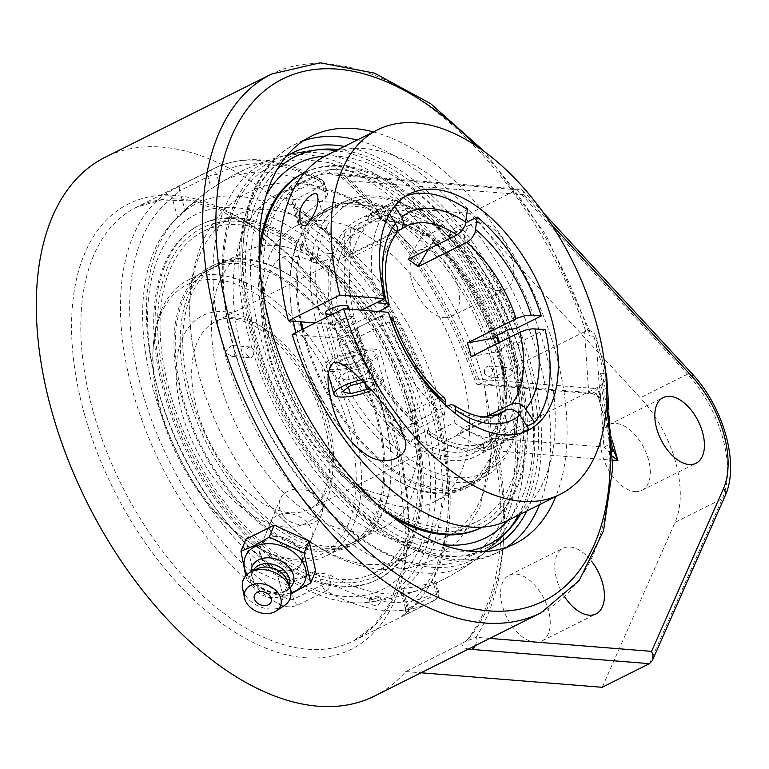 <?xml version="1.0" encoding="UTF-8"?>
<svg xmlns="http://www.w3.org/2000/svg" width="769" height="769" viewBox="0 0 769 769"><rect width="100%" height="100%" fill="white"/><g stroke="black" fill="none" stroke-linecap="round" stroke-linejoin="round"><path stroke-width="0.58" stroke-dasharray="3.85 2.88" d="M307.225 522.564A22.041 16.312 -157.4 0 0 286.702 513.413A22.041 16.312 -157.4 0 0 270.63 522.228A22.041 16.312 -157.4 0 0 284.722 545.75A22.041 16.312 -157.4 0 0 311.33 539.146A22.041 16.312 -157.4 0 0 307.225 522.564M315.674 571.05L287.423 585.18L282.425 597.196L290.942 593.899M245.763 575.798L247.57 581.297L282.425 597.196M287.423 585.18L252.568 569.281L245.955 539.261M252.568 569.281L247.57 581.297M264.574 563.283A22.041 16.312 -157.4 0 0 285.097 572.424A22.041 16.312 -157.4 0 0 301.169 563.61A22.041 16.312 -157.4 0 0 297.055 547.028A22.041 16.312 -157.4 0 0 276.532 537.887A22.041 16.312 -157.4 0 0 260.47 546.692A22.041 16.312 -157.4 0 0 264.574 563.283M290.932 592.812A32.192 23.829 22.6 0 1 246.984 574.549M289.98 587.977A22.166 16.409 22.6 0 1 287.577 589.823A22.166 16.409 22.6 0 1 286.347 590.505A22.166 16.409 22.6 0 1 251.473 574.818A22.166 16.409 22.6 0 1 251.078 571.809M289.25 585.863A19.59 14.496 22.6 0 1 289.038 586.43A19.59 14.496 22.6 0 1 284.27 591.851A19.59 14.496 22.6 0 1 283.184 592.457A19.59 14.496 22.6 0 1 252.367 578.596A19.59 14.496 22.6 0 1 252.847 571.386A19.59 14.496 22.6 0 1 253.097 570.838M287.664 581.297A19.59 14.496 22.6 0 1 287.587 589.9A19.59 14.496 22.6 0 1 281.733 595.937A19.59 14.496 22.6 0 1 259.076 593.12A19.59 14.496 22.6 0 1 251.405 574.866A19.59 14.496 22.6 0 1 257.259 568.829M284.261 605.645A25.185 18.639 22.6 0 1 282.338 606.76A25.185 18.639 22.6 0 1 258.201 606.001A25.185 18.639 22.6 0 1 242.591 588.333M489.747 638.405L476.059 637.309A310.503 175.87 63.4 0 0 496.341 450.884L493.15 444.703L495.592 438.368L599.83 386.23L603.925 447.039A9.334 8.978 -3.9 0 0 610.509 436.013L606.376 374.541L595.821 336.697L594.591 333.698L593.841 336.245L604.242 373.474L605.895 375.58M373.426 131.912A227.778 129.019 -116.6 0 1 555.305 351.356A227.778 129.019 -116.6 0 1 555.814 496.534M595.975 337.312L600.118 398.784A9.334 8.978 -3.9 0 0 588.689 392.498L584.594 331.689L588.593 330.459L590.679 330.881L594.591 333.698M588.112 330.43L590.111 331.785L589.66 335.909L593.841 336.245M606.145 379.002L602.983 383.693L603.367 379.29L600.06 373.138A291.845 165.306 -116.6 0 1 606.328 405.676M599.83 386.23L602.983 383.693M475.213 645.672A9.334 7.277 94.6 0 0 476.059 637.309C468.513 640.404 465.783 641.231 467.879 639.798A301.179 170.583 -116.6 0 0 495.592 438.368L603.925 447.039L610.557 453.787A9.334 5.566 -12.5 0 0 612.672 450.961M612.845 449.125L610.509 436.013M610.557 453.787L612.797 456.44M600.118 398.784C600.31 401.207 599.858 401.149 598.753 398.621A9.334 8.622 157.8 0 0 598.388 397.486A9.334 8.622 157.8 0 0 593.553 392.863L591.621 393.622L588.689 392.498L480.365 383.827L477.703 384.5L475.944 383.145L476.28 379.021A310.503 175.87 63.4 0 0 348.588 180.753L524.102 194.797L522.632 190.337L520.104 189.107L517.162 189.77L339.292 175.534A9.334 7.277 94.6 0 1 342.455 174.89A9.334 7.277 94.6 0 1 342.474 174.89A9.334 7.277 94.6 0 1 348.588 180.753L338.206 174.438C398.823 227.835 444.732 297.411 475.944 383.145M612.162 440.07L597.83 388.749L598.388 397.486A9.334 8.622 157.8 0 0 598.388 397.477L598.561 397.881C597.282 395.689 594.966 394.276 591.621 393.622L477.703 384.5M476.28 379.021L597.83 388.749L593.553 392.863M598.57 397.996L612.941 449.49M374.609 696.003A301.179 170.583 63.4 0 0 405.792 671.568L461.467 643.72L463.957 647.834L468.484 649.046M466.168 640.99L461.467 643.72M584.594 331.689L480.365 383.827A301.179 170.583 -116.6 0 0 336.332 168.642L335.87 168.93L338.187 174.419M339.292 175.534C331.756 175.063 328.382 173.169 329.161 169.834L336.332 168.642M602.204 687.294L675.057 522.382A93.289 52.84 63.4 0 0 640.269 397.794L469.897 213.417L517.162 189.77L687.544 374.157A9.334 3.499 137.3 0 1 692.09 373.724M469.897 213.417L273.485 197.691L329.161 169.834M498.475 290.605A36.729 20.801 -116.6 0 1 467.908 260.297A36.729 20.801 -116.6 0 1 472.531 223.664A36.729 20.801 -116.6 0 1 507.569 247.205A36.729 20.801 -116.6 0 1 505.387 289.365A36.729 20.801 -116.6 0 1 498.475 290.605M564.542 596.619A36.729 20.801 -116.6 0 1 563.148 548.22A36.729 20.801 -116.6 0 1 591.457 561.101M405.792 671.568L421.018 672.788M444.338 317.693A36.729 20.801 63.4 0 0 451.249 316.444A36.729 20.801 63.4 0 0 453.422 274.293A36.729 20.801 63.4 0 0 418.384 250.752A36.729 20.801 63.4 0 0 413.77 287.385A36.729 20.801 63.4 0 0 444.338 317.693M634.992 491.602A36.729 20.801 63.4 0 0 641.904 490.362A36.729 20.801 63.4 0 0 644.076 448.202A36.729 20.801 63.4 0 0 609.038 424.661A36.729 20.801 63.4 0 0 604.415 461.294A36.729 20.801 63.4 0 0 634.992 491.602M534.955 642.25A36.729 20.801 63.4 0 0 541.866 641A36.729 20.801 63.4 0 0 544.039 598.849A36.729 20.801 63.4 0 0 509.001 575.308A36.729 20.801 63.4 0 0 504.387 611.941A36.729 20.801 63.4 0 0 534.955 642.25M273.485 197.691A301.179 170.583 63.4 0 0 105.142 157.289M265.017 562.216C260.258 556.573 258.932 550.931 261.056 545.279C265.353 532.984 287.654 534.119 297.497 545.971C302.284 551.536 303.707 556.948 301.756 562.197C297.853 573.539 274.898 573.982 265.017 562.216M283.972 516.585C293.893 528.486 317.059 527.332 321.538 514.596C323.759 508.703 322.49 502.936 317.722 497.303C307.802 485.412 284.636 486.585 280.156 499.312C277.936 505.195 279.214 510.952 283.972 516.585M277.33 169.276A216.762 122.771 63.4 0 0 256.721 339.706A216.762 122.771 63.4 0 0 448.192 551.738A216.762 122.771 63.4 0 0 468.283 551.017M520.546 514.173A216.762 122.771 63.4 0 0 501.821 295.613A216.762 122.771 63.4 0 0 338.158 149.551M404.532 614.037C400.899 616.661 401.803 616.594 407.253 613.816L435.533 599.676A242.475 137.334 -116.6 0 1 430.707 602.3A242.475 137.334 -116.6 0 1 326.114 590.909L297.834 605.059C291.057 607.721 284.559 607.347 278.359 603.934A242.475 137.334 -116.6 0 1 132.989 392.286A242.475 137.334 -116.6 0 1 164.124 194.778L180.657 185.367L208.928 171.218A242.475 137.334 -116.6 0 1 213.753 168.594A242.475 137.334 -116.6 0 1 318.347 179.984L290.076 194.124C284.79 197.489 284.866 201.074 290.298 204.881A242.475 137.334 -116.6 0 1 435.677 416.519A242.475 137.334 -116.6 0 1 404.532 614.037A6.527 5.354 -126.6 0 0 405.176 613.643A6.527 5.354 -126.6 0 0 405.196 613.633A6.527 5.354 -126.6 0 0 406.109 605.982L405.503 608.442L406.186 608.981L408.281 608.375A6.527 3.701 -116.6 0 1 407.253 613.816M164.124 194.778A6.527 5.354 53.4 0 1 172.179 198.018L179.629 190.808A6.527 3.701 -116.6 0 1 180.657 185.367M297.834 605.059A6.527 3.701 -116.6 0 1 293.652 599.195C290.23 600.387 286.799 599.378 283.338 596.148A6.527 3.903 122.6 0 1 278.359 603.934M290.076 194.124A6.527 3.701 -116.6 0 1 294.258 199.988L322.528 185.838A6.527 1.74 164.4 0 0 324.749 183.762A6.527 1.74 164.4 0 0 323.268 183.109A235.939 133.643 63.4 0 0 216.8 174.582A6.527 1.74 164.4 0 0 207.909 176.668L179.629 190.808L185.185 210.706L177.697 217.781A216.762 122.771 63.4 0 0 170.276 225.096A216.762 122.771 63.4 0 0 156.27 399.428A216.762 122.771 63.4 0 0 277.82 576.385L288.106 579.297L293.652 599.195L321.932 585.055A6.527 1.74 -15.6 0 1 330.824 582.969A235.939 133.643 63.4 0 0 437.292 591.496A6.527 1.74 -15.6 0 1 438.772 592.149A6.527 1.74 -15.6 0 1 436.552 594.226L408.281 608.375L402.725 588.477L399.726 587.737L400.591 586.209A216.762 122.771 63.4 0 0 424.44 412.828A216.762 122.771 63.4 0 0 300.468 227.614L298.237 224.01L298.516 221.885L299.814 219.876L294.258 199.988L292.537 201.997L292.604 204.073L294.95 207.841A6.527 3.903 -57.4 0 0 293.662 204.746A6.527 3.903 -57.4 0 0 290.298 204.881M434.793 582.546L435.821 581.604L433.158 582.075L436.552 594.226A6.527 3.701 63.4 0 1 435.533 599.676A6.527 5.373 -120.6 0 0 435.802 599.522A6.527 5.373 -120.6 0 0 437.292 591.496L434.793 582.546A226.98 128.558 -116.6 0 1 422.037 588.919A226.98 128.558 -116.6 0 1 385.865 593.726A226.98 128.558 -116.6 0 1 328.325 574.02L330.824 582.969A6.527 4.114 -60.5 0 1 326.114 590.909A6.527 3.701 -116.6 0 1 321.932 585.055L318.539 572.895L328.325 574.02M325.921 197.998L327.69 194.297L325.768 192.058L323.268 183.109A6.527 4.114 -60.5 0 0 321.673 179.831A6.527 4.114 -60.5 0 0 318.347 179.984A6.527 3.701 63.4 0 1 322.528 185.838L325.921 197.998A208.389 162.48 -85.4 0 0 299.814 219.876M219.3 183.531L211.302 188.818L207.909 176.668A6.527 3.701 -116.6 0 1 208.928 171.218A6.527 5.373 -120.6 0 1 216.8 174.582L219.3 183.531A226.98 128.558 -116.6 0 1 325.768 192.058M318.539 572.895A208.389 162.48 94.6 0 1 288.106 579.297M185.185 210.706A208.389 162.48 94.6 0 1 208.303 190.904A208.389 162.48 94.6 0 1 211.302 188.818M402.725 588.477A208.389 162.48 -85.4 0 0 433.158 582.075M346.848 308.975A11.91 3.182 -15.6 0 1 333.41 313.848M373.474 349.068A30.299 8.084 164.4 0 0 340.052 355.345A30.299 8.084 164.4 0 0 321.951 368.389A30.299 8.084 164.4 0 0 328.805 371.408A30.299 8.084 164.4 0 0 362.228 365.131A30.299 8.084 164.4 0 0 380.319 352.096A30.299 8.084 164.4 0 0 373.474 349.068M361.968 354.826A14.688 3.922 164.4 0 0 345.762 357.873A14.688 3.922 164.4 0 0 336.985 364.189A14.688 3.922 164.4 0 0 352.192 364.016A14.688 3.922 164.4 0 0 365.285 356.287A14.688 3.922 164.4 0 0 361.968 354.826M351.683 318.001A14.688 3.922 164.4 0 0 335.486 321.048A14.688 3.922 164.4 0 0 326.71 327.373A14.688 3.922 164.4 0 0 341.917 327.2A14.688 3.922 164.4 0 0 355.009 319.471A14.688 3.922 164.4 0 0 351.683 318.001M495.188 336.313A128.346 72.699 63.4 0 0 433.61 241.735L433.783 240.264A130.23 73.766 63.4 0 0 423.93 232.815L423.767 234.285A128.346 72.699 63.4 0 0 351.731 228.518L350.722 226.951A130.23 73.766 63.4 0 0 344.685 233.132L345.694 234.699A128.346 72.699 63.4 0 0 335.582 324.585L340.58 323.422A124.674 70.613 -116.6 0 1 350.376 236.391L363.91 229.623L359.854 223.356A132.22 74.891 63.4 0 0 349.395 316.27L333.16 324.393L315.194 322.961M292.22 334.448L336.966 338.033L388.403 312.301M508.655 520.123A203.843 115.456 63.4 0 0 520.719 286.155A203.843 115.456 63.4 0 0 326.267 155.501M336.966 338.033A132.22 74.891 63.4 0 0 451.73 460.544A132.22 74.891 63.4 0 0 476.617 456.065A132.22 74.891 63.4 0 0 499.446 342.493M497.197 335.226A132.22 74.891 63.4 0 0 358.306 219.559A132.22 74.891 63.4 0 0 333.16 324.393M346.454 380.078L362.833 375.954L371.331 369.754L363.429 367.678L347.05 371.802L338.562 378.002L346.454 380.078L348.444 387.201M364.833 383.106L362.833 375.954M363.881 382.164L367.246 381.318L375.137 383.385L369.283 387.663M375.137 383.385L371.331 369.754M367.246 381.318L363.429 367.678M350.856 385.442L347.05 371.802M342.368 391.642L338.562 378.002M345.175 364.593A11.91 3.182 164.4 0 0 357.152 361.497A11.91 3.182 164.4 0 0 362.603 357.037A11.91 3.182 164.4 0 0 357.095 355.893A11.91 3.182 164.4 0 0 345.127 358.988A11.91 3.182 164.4 0 0 339.667 363.439A11.91 3.182 164.4 0 0 345.175 364.593M328.536 253.616A11.91 3.182 164.4 0 0 316.568 256.711A11.91 3.182 164.4 0 0 311.109 261.162A11.91 3.182 164.4 0 0 316.626 262.316A11.91 3.182 164.4 0 0 328.594 259.22A11.91 3.182 164.4 0 0 334.054 254.76A11.91 3.182 164.4 0 0 328.536 253.616M361.44 379.761A25.713 6.863 -15.6 0 1 371.619 378.117A25.713 6.863 -15.6 0 1 383.52 380.597A25.713 6.863 -15.6 0 1 371.715 390.229M364.006 350.847A25.713 6.863 164.4 0 0 338.149 357.537A25.713 6.863 164.4 0 0 326.373 367.159A25.713 6.863 164.4 0 0 338.273 369.639A25.713 6.863 164.4 0 0 364.122 362.949A25.713 6.863 164.4 0 0 375.897 353.327A25.713 6.863 164.4 0 0 364.006 350.847M353.231 542.097A154.261 87.378 -116.6 0 1 348.53 544.779A154.261 87.378 -116.6 0 1 203.545 450.153A154.261 87.378 -116.6 0 1 205.804 271.534A154.261 87.378 -116.6 0 1 210.504 268.852A154.261 87.378 -116.6 0 1 355.489 363.468A154.261 87.378 -116.6 0 1 353.231 542.097M204.91 269.9A156.126 88.435 -116.6 0 1 209.668 267.179A156.126 88.435 -116.6 0 1 356.403 362.949A156.126 88.435 -116.6 0 1 354.125 543.731A156.126 88.435 -116.6 0 1 349.366 546.442A156.126 88.435 -116.6 0 1 202.632 450.682A156.126 88.435 -116.6 0 1 204.91 269.9M360.719 538.348A154.261 87.378 -116.6 0 1 356.018 541.03A154.261 87.378 -116.6 0 1 211.042 446.404A154.261 87.378 -116.6 0 1 213.292 267.785A154.261 87.378 -116.6 0 1 217.992 265.103A154.261 87.378 -116.6 0 1 362.978 359.729A154.261 87.378 -116.6 0 1 360.719 538.348M382.135 572.655A194.605 110.227 -116.6 0 1 196.143 461.986A194.605 110.227 -116.6 0 1 196.153 231.334A194.605 110.227 -116.6 0 1 382.145 342.013A194.605 110.227 -116.6 0 1 382.135 572.655M383.923 575.933A198.335 112.341 -116.6 0 1 377.877 579.374A198.335 112.341 -116.6 0 1 191.471 457.718A198.335 112.341 -116.6 0 1 194.365 228.066A198.335 112.341 -116.6 0 1 200.411 224.615A198.335 112.341 -116.6 0 1 386.817 346.271A198.335 112.341 -116.6 0 1 383.923 575.933M192.99 228.758A198.335 112.341 -116.6 0 1 199.036 225.307A198.335 112.341 -116.6 0 1 385.442 346.963A198.335 112.341 -116.6 0 1 382.549 576.615A198.335 112.341 -116.6 0 1 376.493 580.066A198.335 112.341 -116.6 0 1 190.097 458.411A198.335 112.341 -116.6 0 1 192.99 228.758M211.119 266.795A156.126 88.435 -116.6 0 1 215.878 264.075A156.126 88.435 -116.6 0 1 362.612 359.844A156.126 88.435 -116.6 0 1 360.334 540.626A156.126 88.435 -116.6 0 1 355.566 543.337A156.126 88.435 -116.6 0 1 208.832 447.577A156.126 88.435 -116.6 0 1 211.119 266.795M303.034 329.036A154.261 87.378 63.4 0 0 305.36 338.014A154.261 87.378 63.4 0 0 470.657 483.691A154.261 87.378 63.4 0 0 497.928 353.432A154.261 87.378 63.4 0 0 332.631 207.765A154.261 87.378 63.4 0 0 301.448 321.855M302.015 329.545A156.126 88.435 63.4 0 0 304.197 337.927A156.126 88.435 63.4 0 0 471.484 485.354A156.126 88.435 63.4 0 0 499.091 353.529A156.126 88.435 63.4 0 0 331.795 206.092A156.126 88.435 63.4 0 0 300.275 321.759M490.439 357.181A154.261 87.378 63.4 0 0 325.143 211.504A154.261 87.378 63.4 0 0 297.863 341.763A154.261 87.378 63.4 0 0 463.159 487.431A154.261 87.378 63.4 0 0 490.439 357.181M513.481 360.267A194.605 110.227 63.4 0 0 341.58 169.911A194.605 110.227 63.4 0 0 270.553 340.821A194.605 110.227 63.4 0 0 442.444 531.177A194.605 110.227 63.4 0 0 513.481 360.267M480.74 527.919A198.335 112.341 63.4 0 0 515.807 360.45A198.335 112.341 63.4 0 0 303.284 173.16M259.191 249.166A198.335 112.341 63.4 0 0 268.218 340.629A198.335 112.341 63.4 0 0 393.478 517.624M259.538 261.412A198.335 112.341 63.4 0 0 269.592 339.946A198.335 112.341 63.4 0 0 383.885 510.001M482.346 527.121A198.335 112.341 63.4 0 0 517.181 359.757A198.335 112.341 63.4 0 0 304.889 172.362M295.805 332.65A156.126 88.435 63.4 0 0 297.988 341.032A156.126 88.435 63.4 0 0 465.283 488.459A156.126 88.435 63.4 0 0 492.881 356.633A156.126 88.435 63.4 0 0 325.585 209.197A156.126 88.435 63.4 0 0 293.354 321.211M405.369 507.04A154.261 87.378 63.4 0 0 434.398 501.821A154.261 87.378 63.4 0 0 461.679 371.562A154.261 87.378 63.4 0 0 296.382 225.894A154.261 87.378 63.4 0 0 276.975 379.761A154.261 87.378 63.4 0 0 405.369 507.04M160.913 410.271A154.261 87.378 -116.6 0 1 153.367 344.627A154.261 87.378 -116.6 0 1 188.184 280.012A154.261 87.378 -116.6 0 1 353.48 425.68A154.261 87.378 -116.6 0 1 326.21 555.939A154.261 87.378 -116.6 0 1 253.626 545.058A154.261 87.378 -116.6 0 1 160.913 410.271M412.049 396.391A154.261 87.378 -116.6 0 1 384.779 526.64A154.261 87.378 -116.6 0 1 355.749 531.869A154.261 87.378 -116.6 0 1 227.355 404.59A154.261 87.378 -116.6 0 1 246.753 250.713A154.261 87.378 -116.6 0 1 412.049 396.391M417.538 425.92L419.922 427.429A132.22 74.891 -116.6 0 1 355.912 328.555L355.499 330.093A128.548 72.815 63.4 0 0 417.538 425.92L417.875 422.892L404.34 429.669A124.674 70.613 -116.6 0 1 344.387 337.053L339.389 338.225A128.346 72.699 63.4 0 0 401.312 433.889L401.139 435.35A130.23 73.766 63.4 0 0 410.992 442.809L399.669 429.852L446.779 406.292M499.542 439.147L504.224 440.848A132.22 74.891 -116.6 0 1 495.563 446.587A132.22 74.891 -116.6 0 1 433.341 437.253A132.22 74.891 -116.6 0 1 429.765 434.889L427.381 433.37A128.548 72.815 63.4 0 0 430.727 435.59A128.548 72.815 63.4 0 0 499.542 439.147L497.456 435.936L483.922 442.704A124.674 70.613 -116.6 0 1 475.944 447.962A124.674 70.613 -116.6 0 1 452.48 452.182A124.674 70.613 -116.6 0 1 414.183 437.119L411.155 441.339A128.346 72.699 63.4 0 0 450.721 456.94A128.346 72.699 63.4 0 0 483.192 447.106L483.922 442.704M511.904 329.276A128.548 72.815 63.4 0 0 449.875 233.449L452.903 229.229A132.22 74.891 -116.6 0 1 516.912 328.113M367.861 220.222L368.601 215.82A132.22 74.891 -116.6 0 1 377.262 210.081A132.22 74.891 -116.6 0 1 443.059 221.78L440.031 225.999A128.548 72.815 63.4 0 0 367.861 220.222L369.947 223.443L356.412 230.21A124.674 70.613 -116.6 0 1 364.391 224.952A124.674 70.613 -116.6 0 1 426.151 235.795L424.305 235.891L423.767 234.285M389.989 317.145L380.28 316.367L355.912 328.555M335.582 324.585L334.4 324.499A130.23 73.766 63.4 0 0 336.168 331.256A130.23 73.766 63.4 0 0 338.206 338.129L340.484 346.165L389.595 321.596L392.219 319.817L392.93 318.251M338.206 338.129L339.389 338.225M344.387 337.053L357.931 330.286L355.499 330.093M419.922 427.429L444.28 415.241L445.434 405.042M380.28 316.367A132.22 74.891 63.4 0 0 444.28 415.241M455.171 413.414L454.123 422.7L429.765 434.889M410.992 442.809L411.155 441.339M414.183 437.119L427.718 430.352L427.381 433.37M504.224 440.848L528.591 428.66M454.123 422.7A132.22 74.891 63.4 0 0 519.931 434.398A132.22 74.891 63.4 0 0 523.881 432.149M449.875 233.449L449.538 236.477L436.004 243.244A124.674 70.613 -116.6 0 1 495.947 335.861M433.61 241.735L434.072 243.283L436.004 243.244M428.496 249.146L433.783 240.264M452.903 229.229L465.937 222.712M509.482 329.084A124.674 70.613 63.4 0 0 449.538 236.477M351.731 228.518L356.412 230.21M397.39 231.402L350.77 254.712L350.722 226.951M368.601 215.82L392.959 203.631L394.651 206.236M426.151 235.795L439.685 229.027L440.031 225.999M439.685 229.027A124.674 70.613 63.4 0 0 377.925 218.185A124.674 70.613 63.4 0 0 369.947 223.443M323.47 330.286A150.589 85.292 -116.6 0 1 420.951 213.753A150.589 85.292 -116.6 0 1 435.562 224.385A150.589 85.292 -116.6 0 1 518.825 409.416A150.589 85.292 -116.6 0 1 432.87 471.724A150.589 85.292 -116.6 0 1 323.47 330.286M483.192 447.106L484.201 448.673A130.23 73.766 63.4 0 0 490.238 442.483L489.228 440.925A128.346 72.699 63.4 0 0 499.341 351.029L500.523 351.125A130.23 73.766 63.4 0 0 498.379 343.022M499.341 351.029L498.504 350.654L499.754 349.491A124.674 70.613 -116.6 0 1 489.959 436.523L489.151 437.167L489.228 440.925M350.376 236.391L345.694 234.699M401.312 433.889L404.34 429.669M357.931 330.286A124.674 70.613 63.4 0 0 417.875 422.892M427.718 430.352A124.674 70.613 63.4 0 0 489.478 441.185A124.674 70.613 63.4 0 0 497.456 435.936M489.959 436.523L503.493 429.746L507.559 436.013A132.22 74.891 63.4 0 0 518.008 343.099L513.288 342.724L499.754 349.491M503.493 429.746A124.674 70.613 63.4 0 0 513.288 342.724M363.91 229.623A124.674 70.613 63.4 0 0 354.115 316.645L340.58 323.422M349.395 316.27L354.115 316.645M389.556 213.888L386.922 209.812A132.22 74.891 63.4 0 0 376.474 302.726M386.922 209.812L359.854 223.356M378.675 311.522L336.678 332.535L334.4 324.499M444.367 397.929L442.098 397.112L438.849 397.881L389.825 422.402L401.139 435.35M493.458 416.25L457.074 434.447L484.201 448.673M527.044 426.266L507.559 436.013M490.238 442.483L463.121 428.266L485.681 416.981M340.484 346.165A104.949 59.444 -116.6 0 1 338.408 339.302A104.949 59.444 -116.6 0 1 336.678 332.535M344.685 233.132L344.733 260.893A104.949 59.444 -116.6 0 1 350.77 254.712M423.93 232.815L408.176 259.307M471.176 356.633L500.523 351.125M463.121 428.266A104.949 59.444 -116.6 0 1 457.074 434.447M399.669 429.852A104.949 59.444 -116.6 0 1 389.825 422.402M467.427 209.591L443.059 221.78M405.792 196.076A132.22 74.891 63.4 0 0 401.62 197.893A132.22 74.891 63.4 0 0 392.959 203.631M344.733 260.893L393.468 236.525L395.958 234.487M518.008 343.099L545.077 329.555M160.5 411.809A150.589 85.292 63.4 0 0 251.002 543.385A150.589 85.292 63.4 0 0 356.124 486.45A150.589 85.292 63.4 0 0 261.729 297.747A150.589 85.292 63.4 0 0 153.127 347.723A150.589 85.292 63.4 0 0 160.5 411.809M318.472 331.458A154.261 87.378 63.4 0 0 483.768 477.126A154.261 87.378 63.4 0 0 518.594 412.52A154.261 87.378 63.4 0 0 511.039 346.877A154.261 87.378 63.4 0 0 418.336 212.081A154.261 87.378 63.4 0 0 345.742 201.199A154.261 87.378 63.4 0 0 318.472 331.458M408.349 411.54A190.991 108.179 63.4 0 0 203.698 231.181A190.991 108.179 63.4 0 0 169.939 392.45A190.991 108.179 63.4 0 0 374.59 572.809A190.991 108.179 63.4 0 0 408.349 411.54M368.418 564.379A190.991 108.179 63.4 0 0 404.369 557.909A190.991 108.179 63.4 0 0 438.128 396.641A190.991 108.179 63.4 0 0 233.478 216.291A190.991 108.179 63.4 0 0 196.057 363.074A190.991 108.179 63.4 0 0 264.469 499.831A190.991 108.179 63.4 0 0 368.418 564.379M511.222 360.084A190.991 108.179 63.4 0 0 306.571 179.725A190.991 108.179 63.4 0 0 272.803 340.994A190.991 108.179 63.4 0 0 477.453 521.353A190.991 108.179 63.4 0 0 511.222 360.084M441.175 544.375A209.418 118.618 -116.6 0 1 261.306 340.081A209.418 118.618 -116.6 0 1 266.391 194.951M325.162 156.069A209.418 118.618 -116.6 0 1 455.373 231.296A209.418 118.618 -116.6 0 1 525.429 371.35A209.418 118.618 -116.6 0 1 507.54 520.671M233.853 348.761A223.356 126.51 63.4 0 0 431.149 567.243A223.356 126.51 63.4 0 0 487.7 550.085A223.356 126.51 63.4 0 0 512.683 371.081A223.356 126.51 63.4 0 0 289.702 154.309A223.356 126.51 63.4 0 0 233.853 348.761L235.352 352.067L234.122 356.018L231.94 356.374L225.769 352.75C225.625 351.106 227.47 348.838 231.306 345.944L232.815 345.55L233.757 346.358L233.853 348.761M317.232 149.84A218.896 123.982 63.4 0 0 312.752 150.253A218.896 123.982 63.4 0 0 250.204 342.195A218.896 123.982 63.4 0 0 367.918 523.824A218.896 123.982 63.4 0 0 504.599 534.234A218.896 123.982 63.4 0 0 507.771 530.754M518.441 515.22A218.896 123.982 63.4 0 0 526.294 374.888A218.896 123.982 63.4 0 0 453.066 228.489A218.896 123.982 63.4 0 0 336.053 150.609M237.592 196.22A218.896 123.982 -116.6 0 1 426.939 396.987A218.896 123.982 -116.6 0 1 368.457 602.271A218.896 123.982 -116.6 0 1 351.058 602.588A218.896 123.982 -116.6 0 1 228.095 524.045A218.896 123.982 -116.6 0 1 157.693 388.47A218.896 123.982 -116.6 0 1 154.867 377.656A218.896 123.982 -116.6 0 1 176.466 218.396A218.896 123.982 -116.6 0 1 237.592 196.22M371.004 598.618A5.037 0.923 -8.8 0 1 369.889 598.138A5.037 0.923 -8.8 0 1 371.715 597.205A5.037 0.923 -8.8 0 1 378.723 596.292A5.037 0.923 -8.8 0 1 379.809 596.6A5.037 0.923 -8.8 0 1 376.81 598.022A5.037 0.923 -8.8 0 1 371.004 598.618M505.858 375.176A225.24 127.577 63.4 0 0 276.629 157.712A225.24 127.577 63.4 0 0 224.673 352.663A225.24 127.577 63.4 0 0 423.642 572.992A225.24 127.577 63.4 0 0 477.164 558.477A225.24 127.577 63.4 0 0 505.858 375.176M158.433 391.536A209.418 118.618 63.4 0 0 225.778 521.238A209.418 118.618 63.4 0 0 427.958 518.777A209.418 118.618 63.4 0 0 278.955 220.876A209.418 118.618 63.4 0 0 155.722 381.184A209.418 118.618 63.4 0 0 158.433 391.536M246.061 354.374L249.665 357.787L251.511 357.422C255.423 353.058 255.097 349.578 250.531 346.973C247.022 347.492 245.532 349.962 246.061 354.374M484.48 373.465L484.624 369.312L487.017 366.419L488.873 366.044L492.477 369.456C493.006 373.869 491.516 376.339 488.007 376.868L484.48 373.465M504.762 375.089L504.8 377.502L505.723 378.29L507.242 377.887C511.001 375.089 512.808 372.821 512.683 371.081L506.579 367.467L504.426 367.813L503.195 371.725L504.762 375.089M411.732 542.712A190.991 108.179 -116.6 0 1 252.77 385.125A190.991 108.179 -116.6 0 1 276.792 194.624A190.991 108.179 -116.6 0 1 416.692 252.703A190.991 108.179 -116.6 0 1 481.442 374.974A190.991 108.179 -116.6 0 1 485.095 389.47A190.991 108.179 -116.6 0 1 447.683 536.243A190.991 108.179 -116.6 0 1 411.732 542.712M476.424 145.975A291.845 165.306 -116.6 0 1 589.66 335.909M604.242 373.474L600.06 373.138M598.753 398.621L612.71 448.606M585.747 331.189A301.179 170.583 63.4 0 0 271.515 74.064M540.991 612.778A301.179 170.583 63.4 0 0 600.945 385.596M496.341 450.884L612.826 460.208M649.478 663.647L722.322 498.735A9.334 6.959 -156.2 0 0 725.071 495.947M675.057 522.382L722.322 498.735A93.289 52.84 63.4 0 0 687.544 374.157L640.269 397.794M524.102 194.797L551.373 224.317M84.455 414.203A249.002 141.035 -116.6 0 1 261.7 232.699A249.002 141.035 -116.6 0 1 373.465 633.022A249.002 141.035 -116.6 0 1 84.455 414.203M483.528 551.633A221.251 125.318 -116.6 0 1 253.914 339.485A221.251 125.318 -116.6 0 1 285.981 156.713M344.397 146.437A221.251 125.318 -116.6 0 1 504.089 294.479A221.251 125.318 -116.6 0 1 526.784 511.049M539.511 504.685A227.778 129.019 63.4 0 0 539.002 359.517A227.778 129.019 63.4 0 0 357.124 140.064M303.332 140.852A227.778 129.019 63.4 0 0 294.931 144.418A227.778 129.019 63.4 0 0 254.654 336.755A227.778 129.019 63.4 0 0 498.725 551.844A227.778 129.019 63.4 0 0 506.627 547.259M93.347 412.117A242.475 137.334 63.4 0 0 353.163 641.086A242.475 137.334 63.4 0 0 396.025 436.35A242.475 137.334 63.4 0 0 136.209 207.38A242.475 137.334 63.4 0 0 93.347 412.117M177.697 217.781L172.179 198.018A235.939 133.643 63.4 0 0 141.881 390.21A235.939 133.643 63.4 0 0 283.338 596.148L277.82 576.385M400.591 586.209L406.109 605.982A235.939 133.643 63.4 0 0 436.408 413.789A235.939 133.643 63.4 0 0 294.95 207.841L300.468 227.614M399.505 230.344A104.949 59.444 -116.6 0 1 405.705 226.346L215.666 321.404A104.949 59.444 63.4 0 0 197.104 410.021A104.949 59.444 63.4 0 0 289.817 512.683A104.949 59.444 63.4 0 0 309.571 509.136A104.949 59.444 63.4 0 0 328.123 420.508A104.949 59.444 63.4 0 0 215.666 321.404C224.923 316.405 237.361 317.703 252.972 325.297C283.146 340.263 315.434 385.346 325.604 428.631C330.055 446.943 331.103 463.178 328.757 477.318L323.912 493.419C320.144 501.119 315.357 506.358 309.571 509.136L499.61 414.068A104.949 59.444 -116.6 0 1 479.856 417.625A104.949 59.444 -116.6 0 1 448.404 405.474M438.561 398.025A104.949 59.444 -116.6 0 1 389.21 321.798M385.404 308.158A104.949 59.444 -116.6 0 1 393.468 236.525M284.549 526.976A115.975 65.682 -116.6 0 1 182.109 413.539A115.975 65.682 -116.6 0 1 224.433 311.685A115.975 65.682 -116.6 0 1 326.873 425.122A115.975 65.682 -116.6 0 1 284.549 526.976M270.63 522.228L260.47 546.692M311.33 539.146L301.169 563.61M252.367 578.596L251.473 574.818M252.847 571.386L251.405 574.866M289.038 586.43L287.587 589.9M284.27 591.851L287.577 589.823M605.52 371.446L595.821 336.697M608.875 409.06L610.807 437.753L612.557 447.818M612.806 448.961L612.951 449.509M590.111 331.785L546.048 235.064L484.71 151.781M606.654 395.574L603.367 379.29M342.455 174.89L520.104 189.107M342.474 174.899L338.225 174.419M522.632 190.337L543.76 213.205M466.504 640.635C500.706 597.196 509.587 531.879 493.15 444.703M451.249 316.444L505.387 289.365M418.384 250.752L472.531 223.664M641.904 490.362L696.041 463.274M609.038 424.661L663.186 397.583M541.866 641L596.013 613.922M509.001 575.308L563.148 548.22M301.756 562.197L321.538 514.596M261.056 545.279L280.156 499.312M515.028 543.693L498.725 551.844C420.643 595.917 287.846 476.636 252.443 338.831C227.24 251.213 243.494 169.122 294.931 144.418L311.234 136.257M435.821 581.604L438.772 592.149A6.527 6.527 0 0 1 435.802 599.522L353.163 641.086L373.965 625.697L390.2 602.588L401.139 572.405L406.147 536.301L397.419 452.345L364.977 364.054L313.781 285.155L251.848 227.826L219.944 210.177L189.232 200.834L161.009 199.969L136.209 207.38L213.753 168.594C245.58 153.704 281.55 157.453 321.673 179.831A6.527 6.527 0 0 1 324.749 183.762L327.69 194.297M405.196 613.633C443.742 581.681 457.507 528.313 446.51 453.518C440.435 416.327 428.323 379.386 410.185 342.686C379.155 281.569 340.311 235.593 293.662 204.746L292.48 203.756L298.382 224.779M405.513 608.452C405.369 612.518 404.85 614.556 403.965 614.585L405.176 613.643M405.503 608.442L399.726 587.737M422.037 588.919A227.72 227.72 0 0 0 510.876 527.447M321.74 149.33A227.72 227.72 0 0 0 219.261 183.551M208.303 190.904A227.72 227.72 0 0 0 170.276 225.096M334.054 254.76L317.684 196.143M311.109 261.162L299.958 221.212M404.138 437.407L380.319 352.096M332.073 404.619L321.951 368.389M365.285 356.287L355.009 319.471M336.985 364.189L326.71 327.373M476.617 456.065L528.053 430.332M358.306 219.559L409.742 193.826M362.603 357.037L349.241 309.167M339.667 363.439L326.748 317.174M383.52 380.597L375.897 353.327M328.373 374.311L326.373 367.159M217.992 265.103L210.504 268.852M356.018 541.03L348.53 544.779M200.411 224.615L199.036 225.307M377.877 579.374L376.493 580.066M215.878 264.075L209.668 267.179M355.566 543.337L349.366 546.442M463.159 487.431L470.657 483.691M325.143 211.504L332.631 207.765M465.283 488.459L471.484 485.354M325.585 209.197L331.795 206.092M387.297 496.476L399.736 494.525C403.927 492.794 407.887 488.065 411.617 480.356L415.837 467.033C418.086 456.719 418.596 444.357 417.346 429.938C413.52 380.078 381.635 316.261 344.358 283.271C333.333 273.312 322.913 266.103 313.098 261.623L302.419 257.634C292.066 255.318 285.078 255.443 281.425 258.019C277.186 259.393 272.88 264.911 268.535 274.581L265.324 285.52C263.017 296.055 262.546 308.725 263.902 323.518C266.516 349.251 274.543 375.724 287.991 402.946C301.852 430.14 318.356 452.451 337.485 469.888C348.28 479.529 358.469 486.546 368.072 490.92L387.297 496.476M326.21 555.939L384.779 526.64M188.184 280.012L246.753 250.713M430.727 435.59L433.341 437.253M495.563 446.587L519.931 434.398M489.478 441.185L475.944 447.962L483.441 443.021M498.504 350.654C506.963 388.989 503.839 417.827 489.151 437.167M434.072 243.283C461.544 266.968 481.759 298.218 494.707 337.033M377.925 218.185L364.391 224.952C380.991 216.935 400.966 220.578 424.305 235.891M338.408 339.302L336.168 331.256M377.262 210.081L401.62 197.893M251.002 543.385L253.626 545.058M153.127 347.723L153.367 344.627M434.398 501.821L483.768 477.126M296.382 225.894L345.742 201.199M420.951 213.753L418.336 212.081M518.825 409.416L518.594 412.52M374.59 572.809L404.369 557.909M203.698 231.181L233.478 216.291M487.69 550.085A227.72 227.72 0 0 0 504.666 534.167M312.829 150.243A227.72 227.72 0 0 0 289.5 154.348M455.373 231.296L453.066 228.489M525.429 371.35L526.294 374.888M368.505 602.271A227.72 227.72 0 0 0 477.164 558.477M276.138 157.856A227.72 227.72 0 0 0 176.466 218.396M225.778 521.238L228.095 524.045M155.722 381.184L154.867 377.656M250.531 346.973L232.815 345.55M249.665 357.787L231.94 356.374M235.352 352.067C264.555 460.506 358.046 562.149 427.862 564.677C442.463 565.801 455.565 563.466 467.187 557.65C511.049 537.589 528.447 461.9 504.8 377.502M488.007 376.868L505.723 378.29M488.873 366.044L506.579 367.467M369.889 598.138A5.594 5.594 0 0 0 380.088 602.598A5.594 5.594 0 0 0 379.809 596.6M447.683 536.243L477.453 521.353M276.792 194.624L306.571 179.725M196.057 363.074C186.002 318.914 187.732 279.56 201.257 245.013C206.284 232.892 213.061 222.135 221.587 212.753C237.659 195.518 257.404 185.608 280.829 183.012C330.603 181.119 375.887 204.352 416.692 252.703M264.469 499.831C299.458 541.203 338.447 564.494 381.434 569.704L407.839 568.454L432.687 560.178L459.574 539.78L479.894 507.53L491.343 452.105L485.095 389.47M503.195 371.725L485.614 323.653L461.438 277.753L432.034 236.612L399.073 202.535L364.487 177.456L330.343 162.72L298.737 159.01L271.37 166.181C227.489 186.242 210.1 261.95 233.757 346.358"/><path stroke-width="1.15" d="M240.966 551.277L245.955 539.261L274.206 525.131L309.061 541.02L315.674 571.05L310.676 583.065L304.072 553.036L269.217 537.146L254.501 545.625L240.966 551.277L245.763 575.798M309.061 541.02L304.072 553.036M274.206 525.131L269.217 537.146M290.942 593.899L310.676 583.065M246.984 574.549A32.192 23.829 22.6 0 1 255.01 546.596A32.192 23.829 22.6 0 1 298.843 556.996A32.192 23.829 22.6 0 1 295.229 591.13A32.192 23.829 22.6 0 1 290.932 592.812M256.144 601.916A8.978 6.642 22.6 0 1 258.826 591.803A8.978 6.642 22.6 0 1 271.188 598.445A8.978 6.642 22.6 0 1 262.787 605.482A8.978 6.642 22.6 0 1 257.855 603.444A8.978 6.642 22.6 0 1 256.144 601.916M251.078 571.809A22.166 16.409 22.6 0 1 258.653 559.832A22.166 16.409 22.6 0 1 286.962 565.128A22.166 16.409 22.6 0 1 289.98 587.977M253.097 570.838A19.59 14.496 22.6 0 1 258.711 565.359A19.59 14.496 22.6 0 1 281.031 567.945A19.59 14.496 22.6 0 1 289.25 585.863M244.494 597.84L242.591 588.333A25.185 18.639 22.6 0 1 250.877 571.915A25.185 18.639 22.6 0 1 251.127 571.79A25.185 18.639 22.6 0 1 289.971 587.939A25.185 18.639 22.6 0 1 284.261 605.645L276.186 611.009A19.158 14.178 22.6 0 1 274.725 611.855A19.158 14.178 22.6 0 1 256.365 611.278A19.158 14.178 22.6 0 1 244.494 597.84A19.158 14.178 22.6 0 1 250.79 585.353A19.158 14.178 22.6 0 1 276.206 590.832A19.158 14.178 22.6 0 1 276.186 611.009M257.259 568.829A19.59 14.496 22.6 0 1 257.452 568.733A19.59 14.496 22.6 0 1 287.664 581.297L289.971 587.939M605.895 375.58L606.606 376.733L606.376 374.541M555.814 496.534A227.778 129.019 -116.6 0 1 515.028 543.693A227.778 129.019 -116.6 0 1 297.747 397.698A227.778 129.019 -116.6 0 1 311.234 136.257A227.778 129.019 -116.6 0 1 373.426 131.912M606.606 376.733L606.145 379.002M612.672 450.961A9.334 5.566 -12.5 0 0 612.816 448.971A9.334 5.566 -12.5 0 0 612.806 448.961A9.334 5.566 -12.5 0 0 612.71 448.606L617.901 460.621L612.162 440.07M612.557 447.818L612.845 449.125M612.797 456.44L617.901 460.621L612.826 460.208M484.71 151.781L430.64 103.652L374.561 73.151L320.173 62.798L271.515 74.064L105.142 157.289A301.179 170.583 63.4 0 0 67.259 457.699A301.179 170.583 63.4 0 0 317.924 706.202A301.179 170.583 63.4 0 0 374.609 696.003L540.991 612.778L579.172 580.595L603.511 530.87L612.749 467.696L606.654 395.574M543.76 213.205L692.09 373.724C723.418 406.907 739.961 464.082 725.071 495.947A9.334 6.959 -156.2 0 0 723.418 488.748L651.583 651.362L652.948 655.419L652.919 658.754L652.372 660.523L649.478 663.647L602.204 687.294L421.018 672.788M475.213 645.672A9.334 7.277 94.6 0 1 471.608 649.411L649.478 663.647M468.484 649.046L471.608 649.411M689.13 464.524A36.729 20.801 -116.6 0 1 658.562 434.216A36.729 20.801 -116.6 0 1 663.186 397.583A36.729 20.801 -116.6 0 1 698.214 421.124A36.729 20.801 -116.6 0 1 696.041 463.274A36.729 20.801 -116.6 0 1 689.13 464.524M591.457 561.101A36.729 20.801 -116.6 0 1 596.013 613.922A36.729 20.801 -116.6 0 1 589.092 615.162A36.729 20.801 -116.6 0 1 564.542 596.619M468.283 551.017A216.762 122.771 63.4 0 0 510.876 527.447A216.762 122.771 63.4 0 0 520.546 514.173M338.158 149.551A216.762 122.771 63.4 0 0 321.74 149.33A216.762 122.771 63.4 0 0 277.33 169.276M333.41 313.848A11.91 3.182 -15.6 0 1 328.276 314.175A11.91 3.182 -15.6 0 1 325.585 312.983A11.91 3.182 -15.6 0 1 332.698 307.86A11.91 3.182 -15.6 0 1 345.829 305.399A11.91 3.182 -15.6 0 1 348.52 306.581A11.91 3.182 -15.6 0 1 346.848 308.975M299.881 212.475C299.506 203.872 316.165 187.223 317.684 196.143C319.058 204.948 315.223 214.657 306.197 225.298C302.678 226.096 300.602 224.731 299.958 221.212L299.881 212.475M391.584 413.953L399.947 427.208L404.138 437.407C413.251 457.286 384.548 468.715 364.967 453.7C348.146 441.464 337.178 425.103 332.073 404.619C329.084 391.229 324.066 372.6 333.333 362.699L336.918 362.209L340.648 363.362L347.761 367.784L354.538 373.349L373.551 392.209L391.584 413.953M315.194 322.961L288.404 320.817L339.84 295.085L384.596 298.67L361.613 310.157L376.474 302.726L386.942 303.572L389.143 304.668L386.865 307.35L378.675 311.522M343.647 308.725L292.22 334.448A203.843 115.456 63.4 0 0 470.292 527.025A203.843 115.456 63.4 0 0 508.655 520.123L560.092 494.39A203.843 115.456 -116.6 0 1 521.728 501.292A203.843 115.456 -116.6 0 1 343.647 308.725L388.403 312.301A132.22 74.891 63.4 0 0 503.166 434.812A132.22 74.891 63.4 0 0 528.053 430.332A132.22 74.891 63.4 0 0 535.878 278.58A132.22 74.891 63.4 0 0 409.742 193.826A132.22 74.891 63.4 0 0 384.596 298.67M339.84 295.085A203.843 115.456 -116.6 0 1 377.704 129.769A203.843 115.456 -116.6 0 1 572.155 260.431A203.843 115.456 -116.6 0 1 560.092 494.39M377.704 129.769L326.267 155.501A203.843 115.456 63.4 0 0 288.404 320.817M499.446 342.493A132.22 74.891 63.4 0 0 497.197 335.226M369.283 387.663L366.65 389.585L350.26 393.718L348.444 387.201M366.65 389.585L364.833 383.106M350.26 393.718L342.368 391.642L350.856 385.442L363.881 382.164M371.715 390.229A25.713 6.863 -15.6 0 1 345.887 396.91A25.713 6.863 -15.6 0 1 333.986 394.43A25.713 6.863 -15.6 0 1 361.44 379.761M301.448 321.855A154.261 87.378 63.4 0 0 303.034 329.036M300.275 321.759A156.126 88.435 63.4 0 0 302.015 329.545M304.889 172.362A198.335 112.341 63.4 0 0 304.659 172.467L303.284 173.16A198.335 112.341 63.4 0 0 259.191 249.166M393.478 517.624A198.335 112.341 63.4 0 0 480.74 527.919L482.115 527.236A198.335 112.341 63.4 0 0 482.346 527.121M383.885 510.001A198.335 112.341 63.4 0 0 482.115 527.236M304.659 172.467A198.335 112.341 63.4 0 0 259.538 261.412M293.354 321.211A156.126 88.435 63.4 0 0 295.805 332.65M498.379 343.022A130.23 73.766 63.4 0 0 496.716 337.485L467.369 342.993L517.825 317.837L525.41 315.578L531.11 315.107L541.27 315.924L516.912 328.113L511.904 329.276L509.482 329.084L495.947 335.861L494.707 337.033L495.534 337.399A128.346 72.699 63.4 0 0 495.188 336.313M445.434 405.042L445.703 400.582L444.367 397.929C421.297 377.81 404.148 351.25 392.93 318.251L389.989 317.145M446.779 406.292L451.095 404.609L454.094 405.292L455.546 408.041L455.171 413.414M523.881 432.149A132.22 74.891 63.4 0 0 528.591 428.66L519.854 415.164L517.172 412.136L513.759 410.069L510.078 409.223L506.617 409.723L493.458 416.25M465.937 222.712L477.27 217.05L474.944 233.103L471.435 238.678L467.542 241.956L418.028 266.766L428.496 249.146M394.651 206.236L401.697 217.127L403.533 221.895L402.514 227.547L400.841 229.479L397.39 231.402M496.716 337.485L495.534 337.399M485.681 416.981L512.144 403.754L517.364 403.177L519.796 403.879L524.198 406.868L534.628 422.479L527.044 426.266M400.841 229.479L405.705 226.346A104.949 59.444 -116.6 0 1 456.911 234.939L408.176 259.307A104.949 59.444 -116.6 0 1 418.028 266.766M467.369 342.993A104.949 59.444 -116.6 0 1 469.436 349.828A104.949 59.444 -116.6 0 1 471.176 356.633L519.902 332.256A104.949 59.444 -116.6 0 1 511.846 403.888M456.911 234.939L461.583 231.219L465.101 225.644L467.427 209.591A132.22 74.891 63.4 0 0 405.792 196.076M541.27 315.924A132.22 74.891 63.4 0 0 477.27 217.05M389.143 304.678C382.539 272.437 384.808 249.041 395.958 234.487L397.535 230.517L397.246 226.884L389.556 213.888M534.628 422.479A132.22 74.891 63.4 0 0 545.077 329.555L532.11 328.796L526.121 329.939L519.902 332.256M266.391 194.951A209.418 118.618 -116.6 0 1 325.162 156.069M507.54 520.671A209.418 118.618 -116.6 0 1 441.175 544.375M507.771 530.754A218.896 123.982 63.4 0 0 518.441 515.22M336.053 150.609A218.896 123.982 63.4 0 0 317.232 149.84M606.328 405.676A291.845 165.306 -116.6 0 1 418.307 587.564A291.845 165.306 -116.6 0 1 218.108 187.348A291.845 165.306 -116.6 0 1 476.424 145.975M271.515 74.064A301.179 170.583 63.4 0 0 233.641 374.474A301.179 170.583 63.4 0 0 484.307 622.977A301.179 170.583 63.4 0 0 540.991 612.778M651.583 651.362L489.747 638.405M692.09 373.724A9.334 3.499 137.3 0 1 692.11 376.618A83.965 47.553 -116.6 0 1 723.418 488.748M551.373 224.317L692.11 376.618M285.981 156.713A221.251 125.318 -116.6 0 1 344.397 146.437M526.784 511.049A221.251 125.318 -116.6 0 1 483.528 551.633M357.124 140.064A227.778 129.019 63.4 0 0 303.332 140.852M506.627 547.259A227.778 129.019 63.4 0 0 539.511 504.685M465.995 222.27A115.975 65.682 63.4 0 0 401.697 217.127M531.11 315.107A115.975 65.682 63.4 0 0 475.838 229.729M466.754 242.389A104.949 59.444 -116.6 0 1 516.095 318.616M505.81 410.069A104.949 59.444 -116.6 0 1 499.61 414.068L483.586 416.865C474.704 416.231 464.812 412.328 453.931 405.176M390.441 317.184A115.975 65.682 63.4 0 0 445.712 402.562M455.556 410.021A115.975 65.682 63.4 0 0 490.833 423.786A115.975 65.682 63.4 0 0 519.854 415.164M525.89 408.983A115.975 65.682 63.4 0 0 534.916 328.748M395.66 223.308A115.975 65.682 63.4 0 0 386.634 303.544M257.855 603.444A11.881 11.881 0 0 0 262.787 605.482M257.452 568.733L251.127 571.79M606.481 374.888L605.52 371.446M606.635 375.791L608.875 409.06M725.071 495.947L652.372 660.523M349.241 309.167L348.52 306.581M326.748 317.174L325.585 312.983M333.986 394.43L328.373 374.311"/></g></svg>
